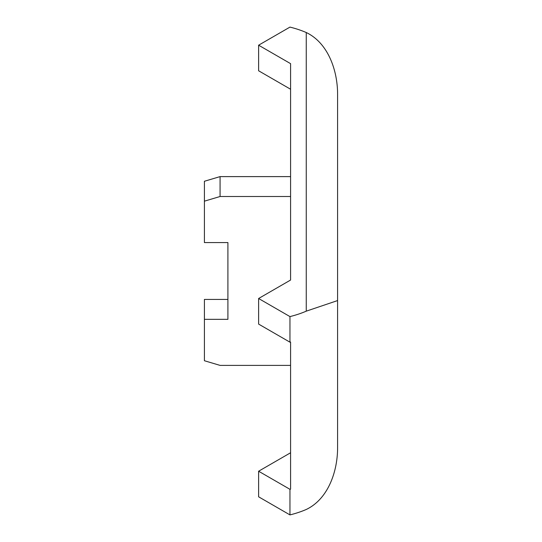 <?xml version="1.0" encoding="UTF-8"?>
<svg xmlns="http://www.w3.org/2000/svg" width="542" height="542" viewBox="0 0 542 542"><rect width="100%" height="100%" fill="white"/><g stroke="black" fill="none" stroke-linecap="round" stroke-linejoin="round"><path stroke-width="0.81" d="M306.257 311.162A78.346 45.23 0 0 1 289.956 316.589L258.615 298.5L290.587 280.038L290.587 63.651L258.615 45.196L289.956 27.1A78.346 45.23 0 0 1 306.257 32.527L306.257 311.162L337.591 300.566L337.591 447.699L337.591 94.301C337.605 70.318 328.059 42.926 306.257 32.527M258.615 45.196L258.615 70.778L290.587 89.24M227.911 299.428L204.409 299.428L204.409 360.735L220.072 365.389L290.587 365.389L290.587 367.185M290.587 452.76L258.615 471.222L289.956 489.311A78.346 45.23 0 0 0 290.587 489.155L290.587 342.022A78.346 45.23 180 0 1 289.956 342.178L258.615 324.089L258.615 298.5M289.956 489.311L289.956 514.9A78.346 45.23 180 0 0 306.257 509.473C328.059 499.074 337.605 471.682 337.591 447.699M289.956 316.589L289.956 342.178M290.587 176.611L220.072 176.611L204.409 181.265L204.409 201.17L220.072 196.509L220.072 176.611M220.072 196.509L290.587 196.509M204.409 319.333L227.911 319.333L227.911 242.572L204.409 242.572L204.409 201.17M258.615 471.222L258.615 496.804L289.956 514.9"/></g></svg>
